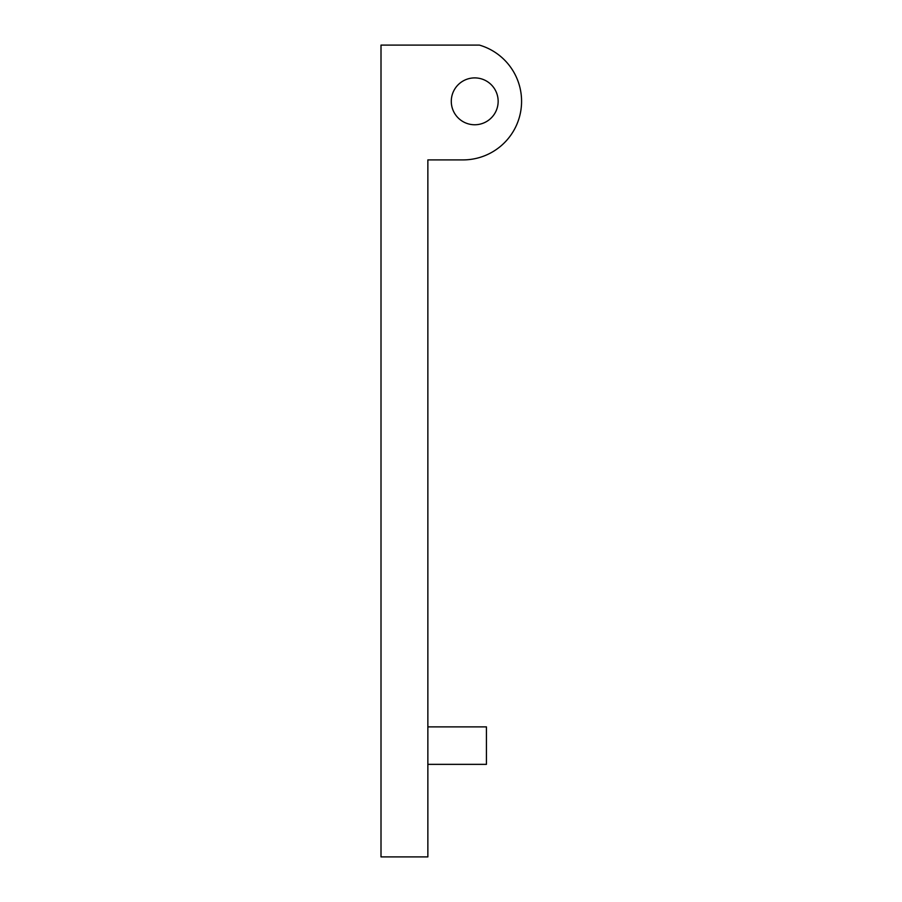 <?xml version="1.0" encoding="UTF-8"?>
<svg xmlns="http://www.w3.org/2000/svg" width="902" height="902" viewBox="0 0 902 902"><rect width="100%" height="100%" fill="white"/><g stroke="black" fill="none" stroke-linecap="round" stroke-linejoin="round"><path stroke-width="0.68" stroke-dasharray="4.51 3.38" d="M381.005 45.1L479.413 45.1A58.574 58.574 0 0 1 463.008 159.902L427.864 159.902L427.864 856.9L381.005 856.9L381.005 45.1M498.152 101.328A23.429 23.429 0 0 0 463.008 81.033A23.429 23.429 0 0 0 463.008 121.623A23.429 23.429 0 0 0 498.152 101.328M427.864 745.616L427.864 764.355L427.864 745.616M486.437 764.355L486.437 726.877"/><path stroke-width="1.35" d="M479.413 45.1L381.005 45.1L381.005 856.9L427.864 856.9L427.864 159.902L463.008 159.902A58.574 58.574 0 0 0 479.413 45.1M498.152 101.328A23.429 23.429 0 0 1 463.008 121.623A23.429 23.429 0 0 1 463.008 81.033A23.429 23.429 0 0 1 498.152 101.328M427.864 726.877L486.437 726.877L486.437 764.355L427.864 764.355"/></g></svg>
